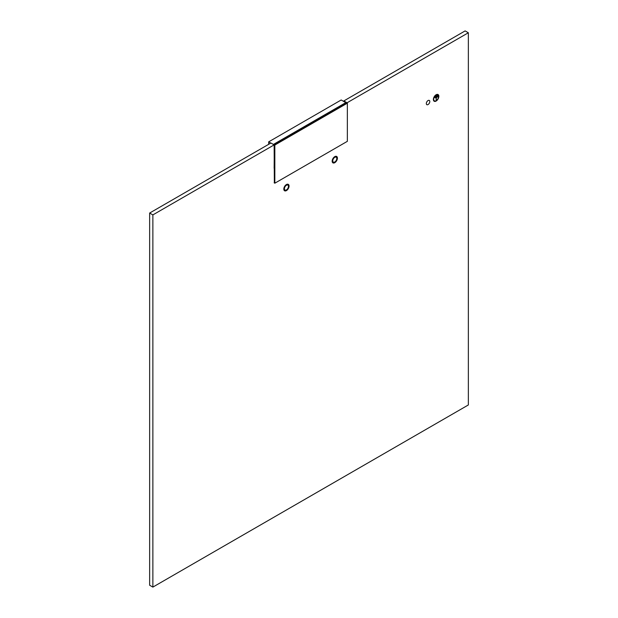 <?xml version="1.0" encoding="UTF-8"?>
<svg xmlns="http://www.w3.org/2000/svg" width="618" height="618" viewBox="0 0 618 618"><rect width="100%" height="100%" fill="white"/><g stroke="black" fill="none" stroke-linecap="round" stroke-linejoin="round"><path stroke-width="0.93" d="M433.396 99.768A3.422 1.978 120 0 0 434.006 100.626A3.422 1.978 120 0 0 434.222 100.719M436.123 95.102A3.422 1.978 120 0 0 433.882 98.115A3.422 1.978 120 0 0 434.408 100.858A3.422 1.978 120 0 0 436.123 100.688A3.422 1.978 120 0 0 438.355 97.675A3.422 1.978 120 0 0 437.83 94.933A3.422 1.978 120 0 0 436.123 95.102M436.123 101.058A3.878 2.24 120 0 0 438.649 97.644A3.878 2.24 120 0 0 438.054 94.539A3.878 2.24 120 0 0 436.123 94.732A3.878 2.24 120 0 0 433.589 98.146A3.878 2.24 120 0 0 434.184 101.252A3.878 2.24 120 0 0 436.123 101.058M438.44 95.782A3.878 2.24 120 0 0 437.845 94.438M286.435 189.896A2.851 1.645 120 0 0 288.297 187.385A2.851 1.645 120 0 0 287.864 185.106A2.851 1.645 120 0 0 286.435 185.245A2.851 1.645 120 0 0 284.574 187.756A2.851 1.645 120 0 0 285.014 190.035A2.851 1.645 120 0 0 286.435 189.896M334.786 161.986A2.851 1.645 120 0 0 336.648 159.475A2.851 1.645 120 0 0 336.207 157.188A2.851 1.645 120 0 0 334.786 157.327A2.851 1.645 120 0 0 332.924 159.838A2.851 1.645 120 0 0 333.365 162.125A2.851 1.645 120 0 0 334.786 161.986M428.058 104.55A2.449 1.414 120 0 0 429.665 102.387A2.449 1.414 120 0 0 429.286 100.425A2.449 1.414 120 0 0 428.058 100.549A2.449 1.414 120 0 0 426.459 102.704A2.449 1.414 120 0 0 426.837 104.666A2.449 1.414 120 0 0 428.058 104.55M468.351 32.762L465.13 30.9L343.855 100.919L347.077 102.781L468.351 32.762L468.351 404.96L152.87 587.1L149.649 585.238L149.649 213.04L270.923 143.021L274.145 144.882L274.346 182.92M343.855 101.522L343.855 100.919M274.145 144.882L152.87 214.902L152.87 587.1M152.87 214.902L149.649 213.04M433.99 101.113A3.878 2.24 120 0 0 435.458 100.966M437.614 94.84A3.422 1.978 120 0 0 437.428 94.701A3.422 1.978 120 0 0 436.378 94.593M435.111 96.987L437.127 95.45L435.111 96.987M434.508 97.706L437.729 95.852L434.508 97.706M435.96 97.992L436.277 100.317L436.277 97.798L438.131 96.362L435.636 97.798M335.597 162.063A3.7 2.14 -60 0 1 332.932 162.866A3.7 2.14 -60 0 1 333.975 157.25A3.7 2.14 -60 0 1 336.64 156.447A3.7 2.14 -60 0 1 335.597 162.063M268.668 144.326L268.668 141.862L270.808 143.09M273.38 144.442L345.786 102.642L341.19 99.985L268.668 141.862M345.786 102.642L345.786 103.523M274.832 145.045L347.355 103.175L347.355 141.329L274.832 183.198L274.832 145.045L274.346 144.767L274.145 168.289M287.246 189.981A3.7 2.14 -60 0 1 284.581 190.777A3.7 2.14 -60 0 1 285.624 185.161A3.7 2.14 -60 0 1 288.289 184.365A3.7 2.14 -60 0 1 287.246 189.981M347.355 103.175L346.876 102.897L274.346 144.767M274.145 182.804L274.832 183.198M434.006 100.626L434.408 100.858M437.428 94.701L437.83 94.933"/></g></svg>
